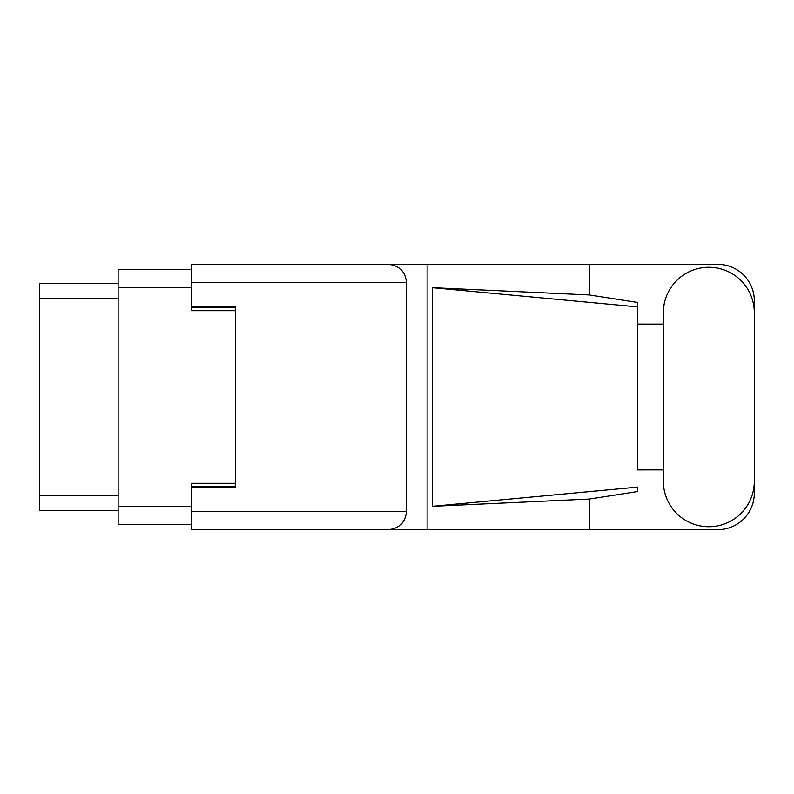 <?xml version="1.0" encoding="UTF-8"?>
<svg xmlns="http://www.w3.org/2000/svg" width="794" height="794" viewBox="0 0 794 794"><rect width="100%" height="100%" fill="white"/><g stroke="black" fill="none" stroke-linecap="round" stroke-linejoin="round"><path stroke-width="1.19" d="M191.602 269.295L118.127 269.295L118.127 524.705L191.602 524.705M235.332 483.298L191.602 483.298L191.602 511.584L406.478 511.584L406.478 282.416L191.602 282.416L191.602 264.342L717.855 264.342A36.445 36.445 0 0 1 754.3 300.787L754.3 324.121M191.602 282.416L191.602 310.702L235.332 310.702M118.127 283.289L39.7 283.289L39.7 510.711L118.127 510.711M663.337 481.263A45.486 45.486 0 0 0 708.814 526.74A45.486 45.486 0 0 0 754.3 481.263L754.3 312.737A45.486 45.486 0 0 0 708.814 267.26A45.486 45.486 0 0 0 663.337 312.737L663.337 481.263M406.478 511.584C405.327 522.482 399.303 528.506 388.395 529.658L717.855 529.658A36.445 36.445 0 0 0 754.3 493.213L754.3 469.879M663.337 469.879L637.681 469.889L637.681 306.901L637.681 469.889M432.244 287.666L637.681 306.901L637.681 302.464L589.406 294.951L432.244 287.666L432.244 506.334L637.681 487.099L637.681 491.536L589.406 499.049L589.406 529.658M432.244 506.334L589.406 499.049M589.406 294.951L589.406 264.342M388.395 529.658L191.602 529.658L427.093 529.658L427.093 264.342L191.602 264.342M637.681 324.111L663.337 324.121M191.602 529.658L191.602 511.584M191.602 306.623L235.332 306.623L235.332 487.377L191.602 487.377M388.395 264.342C399.303 265.494 405.327 271.518 406.478 282.416M118.127 287.378L191.602 287.378M118.127 506.622L191.602 506.622M191.602 486.216L235.332 486.216M191.602 307.784L235.332 307.784M118.127 298.455L39.7 298.455M118.127 495.545L39.7 495.545"/></g></svg>
